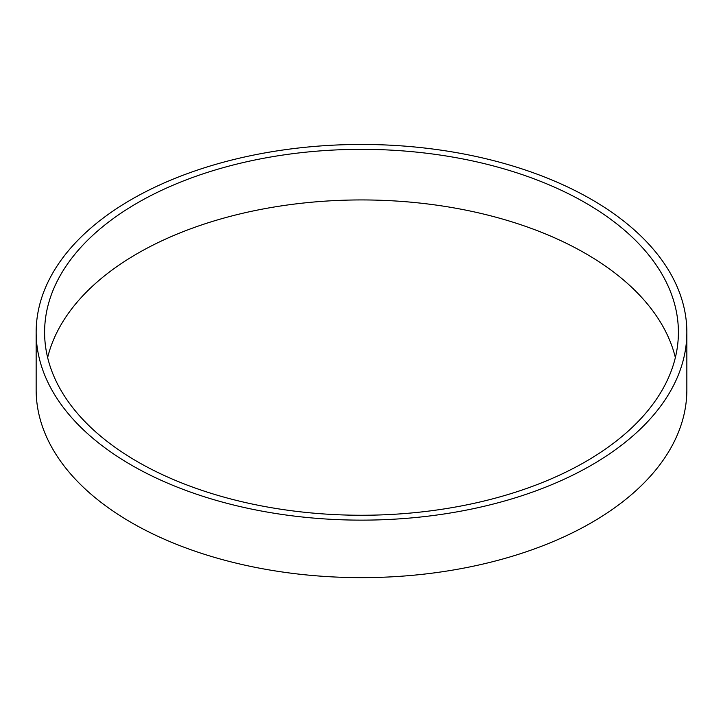 <?xml version="1.0" encoding="UTF-8"?>
<svg xmlns="http://www.w3.org/2000/svg" width="723" height="723" viewBox="0 0 723 723"><rect width="100%" height="100%" fill="white"/><g stroke="black" fill="none" stroke-linecap="round" stroke-linejoin="round"><path stroke-width="1.08" d="M686.85 332.3L686.85 389.796A325.35 187.835 180 0 1 361.5 577.641A325.35 187.835 180 0 1 36.15 389.796L36.15 332.3A325.35 187.835 180 0 1 236.99 158.753A325.35 187.835 180 0 1 591.559 199.476A325.35 187.835 180 0 1 686.85 332.3A325.35 187.835 180 0 1 361.5 520.135A325.35 187.835 180 0 1 36.15 332.3M585.585 202.928A316.9 182.964 180 0 1 678.4 332.3A316.9 182.964 180 0 1 361.5 515.255A316.9 182.964 180 0 1 44.6 332.3A316.9 182.964 180 0 1 240.226 163.262A316.9 182.964 180 0 1 585.585 202.928M47.646 357.596A316.9 182.964 180 0 1 260.813 209.417A316.9 182.964 180 0 1 585.585 253.529A316.9 182.964 180 0 1 675.354 357.596"/></g></svg>
